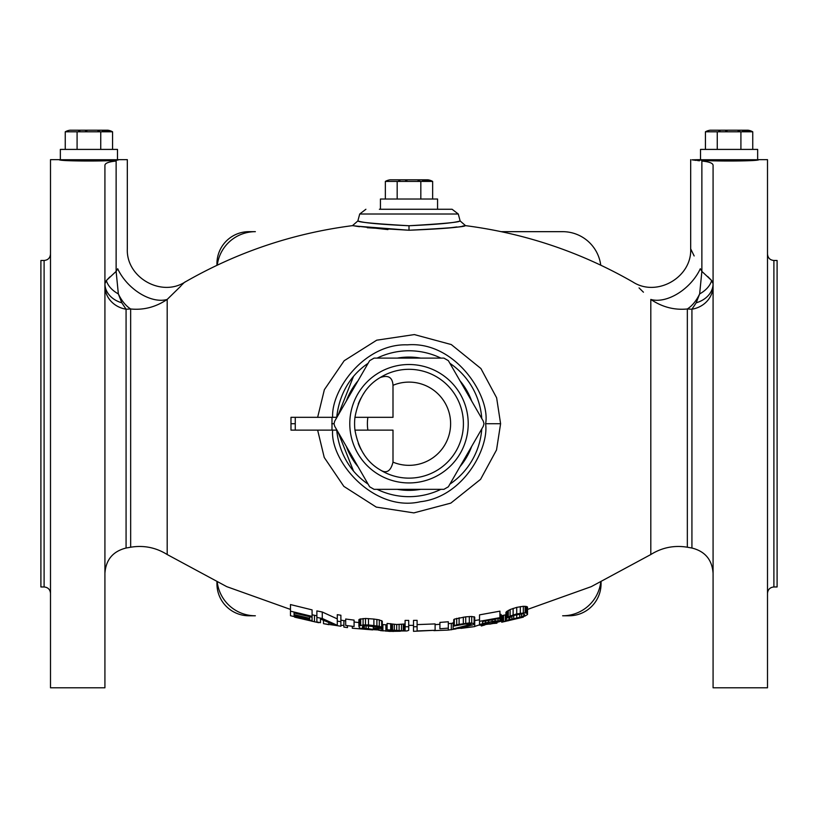 <?xml version="1.0" encoding="UTF-8"?>
<svg xmlns="http://www.w3.org/2000/svg" width="818" height="818" viewBox="0 0 818 818"><rect width="100%" height="100%" fill="white"/><g stroke="black" fill="none" stroke-linecap="round" stroke-linejoin="round"><path stroke-width="1.23" d="M104.919 225.114L104.919 283.693L106.36 280.533L116.125 271.392L117.69 268.713C130.778 241.668 130.778 241.668 117.69 268.713A38.415 23.65 43.7 0 0 167.189 299.439C191.3 275.85 191.3 275.85 167.189 299.439C191.31 275.85 191.31 275.85 167.179 299.439C155.798 307.087 143.631 310.267 130.655 308.979A38.415 24.08 82.4 0 1 118.354 293.918L121.81 302.803A25.603 20.327 -0 0 1 104.919 283.693A25.603 20.327 -0 0 0 111.524 297.323M692.008 159.837L699.482 159.653C697.642 161.463 760.535 161.463 758.695 159.653L767.499 159.653L767.499 687.795L713.081 687.795L713.081 165.277C712.918 163.16 709.175 161.749 701.875 161.044C687.038 159.244 687.038 159.244 701.875 161.044L701.875 271.392L711.64 280.533L713.081 283.693L713.081 165.277M387.947 229.592L352.476 225.645C292.885 233.345 237.036 252.169 184.94 282.108C161.003 297.445 126.013 277.251 127.322 248.846L127.322 159.653L118.518 159.653C120.358 161.463 57.465 161.463 59.305 159.653L50.501 159.653L50.501 687.795L104.919 687.795L104.919 165.277C105.082 163.16 108.825 161.749 116.125 161.044C130.962 159.244 130.962 159.244 116.125 161.044L116.125 271.392L118.354 293.918A25.603 17.239 14.9 0 1 106.36 280.533L109.765 276.985M650.811 554.532L591.25 586.649L527.528 609.42L591.25 586.649L650.811 554.532L650.811 423.724L650.811 554.532C662.069 547.518 674.247 545.085 687.335 547.222L687.335 308.979A38.415 24.08 97.6 0 0 699.646 293.918L701.875 271.392L700.31 268.713C687.222 241.668 687.222 241.668 700.31 268.713A38.415 23.65 136.3 0 1 650.811 299.439L650.811 423.724L650.811 299.439C662.191 307.087 674.359 310.267 687.335 308.979L691.926 309.214L696.19 302.803A25.603 20.327 180 0 0 713.081 283.693L713.081 284.961M777.1 511.751L777.1 260.482L773.9 260.482L773.9 586.966C770.014 587.344 767.877 589.481 767.499 593.367M777.1 335.697L777.1 586.966L773.9 586.966M699.482 160.788L697.539 160.563M696.282 160.41L692.764 159.95M694.155 255.952L690.678 248.846L690.678 159.653M696.19 302.803L699.646 293.918A25.603 17.239 165.1 0 0 711.64 280.533L707.693 276.494M308.713 430.125L317.65 430.125L324.235 457.466L343.846 486.383L376.249 507.088L413.857 512.896L450.82 503.121L480.575 479.338L496.526 449.951L500.596 423.724L496.628 397.804L480.912 368.529L451.291 344.562L414.358 334.582L376.709 340.186L344.194 360.718L324.368 389.685L317.64 417.323L324.368 389.685L344.194 360.718L376.709 340.186L414.358 334.582L451.291 344.562L480.912 368.529L496.628 397.804L500.596 423.724L485.606 423.724C490.8 396.955 455.81 340.861 407.364 344.848C364.685 343.294 331.065 389.787 332.65 417.323L290.983 417.323L290.983 430.125L331.985 430.125L331.985 417.323L336.699 417.323L332.65 417.323M316.873 615.811L312.077 614.768L316.873 615.811L316.873 622.293L318.672 622.324M345.687 620.882L343.887 620.627L343.887 627.089L347.486 627.6L347.486 626.107M358.887 622.57L354.082 621.997M439.91 624.308L435.104 624.615M354.082 620.126L345.687 619.021L345.687 625.412L354.082 626.506L354.082 620.126M359.491 619.216L358.887 619.747L358.887 626.128L363.09 624.901L368.489 624.972L379.296 626.24L382.292 627.621L366.086 625.75L363.09 626.097L362.486 627.968L376.29 629.788L378.693 629.625L378.693 628.981L373.294 628.592L373.294 628.019L382.292 628.633L382.292 621.271L379.296 619.88L373.887 619.052L365.493 618.459L359.491 619.216L359.491 625.596M405.094 623.97L396.699 624.502L387.098 623.459L387.098 629.799L403.294 630.801L405.094 630.31L405.094 626.752L408.703 626.772L408.703 620.412L405.094 620.402L405.094 626.752M435.104 630.279L413.499 631.312L413.499 626.752L417.098 626.7L417.098 630.944L435.104 630.279L435.104 623.919L417.098 624.604M417.098 626.7L417.098 620.341L413.499 620.392L413.499 626.752M448.315 621.762L439.91 622.406L439.91 628.766L448.315 628.122L448.315 621.762M312.077 609.88L290.472 604.563L290.472 611.158L312.077 616.394L312.077 609.88M337.282 618.889L322.272 612.007L316.873 610.913L316.873 617.406L322.272 618.48L337.282 625.32L337.282 621.118L340.881 621.68L340.881 615.248L337.282 614.676L337.282 621.118M453.714 622.457L453.111 622.57L453.111 628.95L471.117 624.298L465.115 624.042L453.714 626.097L456.71 624.717L469.317 622.927L474.716 623.541L474.716 617.13L471.72 616.486L465.718 616.833L454.317 619.134L453.714 619.717L453.714 626.097M499.921 611.158L479.522 614.87L479.522 621.312L499.921 617.651L499.921 611.158M498.121 621.741L492.119 623.48L479.522 625.177L492.119 623.715L501.127 621.21L501.127 614.43L499.921 614.236M506.526 611.659L505.923 612.365L505.923 618.848L510.125 616.046L516.731 613.909L525.136 612.805L527.528 613.633L527.528 607.068L526.935 606.659L523.336 606.291L516.731 607.365L510.125 609.533L506.526 611.659L506.526 618.152M294.664 616.813L316.873 622.293M328.877 623.111L328.877 624.666L323.478 623.664L335.942 625.463M340.881 625.463L343.887 625.249M352.282 626.731L352.282 628.224L372.691 629.891M378.693 630.208L389.491 631.363L400.299 631.23M433.908 630.647L448.315 630.075L456.117 628.899M481.321 625.238L481.321 625.995L484.921 624.921M460.912 628.377L473.417 626.772M474.716 626.424L479.522 624.85M312.077 621.322L312.077 620.658L294.071 616.373L294.071 615.187L309.674 618.929L309.674 616.731M312.077 620.658L312.077 617.263L294.071 612.979L294.071 614.584L309.674 618.326M312.077 617.263L312.077 616.394M312.077 620.944L290.472 615.709L290.472 611.158M340.881 621.68L340.881 626.23L335.482 625.392L320.472 618.991L320.472 622.692L316.873 621.966L316.873 617.406M354.082 626.506L345.687 625.412M382.292 628.633L381.689 630.146L365.493 629.216L359.491 628.019L358.887 626.128M408.703 626.772L408.703 630.33L406.904 630.954L393.693 631.026L387.098 629.799M448.315 628.122L439.91 628.766M474.716 626.343L474.716 623.786L472.916 624.84L457.916 628.459L474.716 626.588L453.111 628.95M498.121 621.588L492.119 621.925L479.522 624.451L479.522 621.312M499.921 620.709L499.921 618.377L482.518 621.557L482.518 623.49L495.125 620.944L501.127 620.903M499.921 618.377L499.921 617.651M527.528 613.633L527.528 614.502L525.136 616.005L516.731 618.469L508.326 620.075L505.923 619.727L505.923 618.848M511.925 616.189L508.929 618.296L509.532 619.338L511.925 619.195L521.526 616.874L524.532 615.208L523.929 614.011L521.526 613.868L513.724 615.504L511.925 616.189L511.925 619.195M489.726 624.154L496.925 622.672M496.925 623.193L493.326 623.48M501.72 615.678L501.72 621.772L502.324 621.915L522.129 616.997M314.47 621.833L314.47 615.3M323.478 623.664L323.478 620.627M381.096 630.862L381.096 630.167M382.896 631.005L382.896 624.615M385.891 631.189L385.891 624.778M389.491 631.363L389.491 630.606M393.1 631.496L393.1 630.985M448.315 630.075L448.315 623.653L453.111 623.204M451.311 629.809L451.311 623.377M294.071 616.373L294.071 615.187M294.071 614.584L294.071 612.979M322.272 618.48L322.272 612.007M360.687 625.208L360.687 618.827M363.09 624.901L363.09 618.52M365.493 624.85L365.493 618.459M368.489 624.972L368.489 618.592M373.887 625.422L373.887 619.052M376.894 625.79L376.894 619.42M379.296 626.24L379.296 619.88M381.689 626.946L381.689 620.586M362.486 627.968L362.486 626.506M363.09 628.326L363.09 626.097M364.286 628.653L364.286 625.842M366.086 628.95L366.086 625.75M368.489 629.226L368.489 625.831M373.887 629.676L373.887 628.643M376.29 629.788L376.29 628.817M378.09 629.788L378.09 628.95M378.693 629.625L378.693 628.981M373.294 628.019L373.294 626.23M390.697 629.962L390.697 623.613M391.29 630.289L391.29 623.94M392.497 630.535L392.497 624.185M394.296 630.729L394.296 624.379M396.699 630.852L396.699 624.502M399.102 630.913L399.102 624.563M401.495 630.903L401.495 624.553M403.294 630.801L403.294 624.451M404.501 630.606L404.501 624.267M474.113 623.111L474.113 616.7M471.72 622.897L471.72 616.486M469.317 622.927L469.317 616.516M465.718 623.244L465.718 616.833M463.315 623.541L463.315 617.14M459.113 624.165L459.113 617.774M456.71 624.717L456.71 618.326M454.317 625.514L454.317 619.134M469.921 624.921L469.921 623.827M497.528 622.079L497.528 621.455M496.321 622.508L496.321 621.424M494.522 622.968L494.522 621.578M492.119 623.48L492.119 621.925M488.52 624.124L488.52 622.57M486.117 624.482L486.117 623.091M484.317 624.666L484.317 623.602M483.121 624.604L483.121 623.878M479.522 625.177L479.522 624.451M498.121 620.678L498.121 618.735M495.125 620.944L495.125 619.328M492.119 621.394L492.119 619.891M488.52 622.048L488.52 620.535M485.524 622.672L485.524 621.056M482.518 623.49L482.518 621.557M526.935 613.224L526.935 606.659M526.332 613.019L526.332 606.445M525.136 612.805L525.136 606.24M523.336 612.856L523.336 606.291M520.33 613.173L520.33 606.619M516.731 613.909L516.731 607.365M513.131 614.921L513.131 608.387M510.125 616.046L510.125 609.533M508.326 616.874L508.326 610.361M507.129 617.662L507.129 611.158M524.532 615.208L524.532 614.533M523.929 615.852L523.929 614.011M521.526 616.874L521.526 613.868M519.727 617.437L519.727 614.052M516.731 618.234L516.731 614.645M513.724 618.889L513.724 615.504M509.532 619.338L509.532 617.498M508.929 618.981L508.929 618.296M508.326 620.79L508.326 620.075M505.33 621.445L505.33 614.901M503.53 621.772L503.53 615.3M502.324 621.915L502.324 615.555M295.267 430.125L295.267 417.323L290.983 417.323L295.625 417.323M297.139 417.323L308.049 417.323M337.957 431.914L353.529 471.107C343.949 459.45 338.335 445.79 336.699 430.125L331.985 430.125M500.596 423.724L496.526 449.951L480.575 479.338L450.82 503.121L413.857 512.896L376.249 507.088L343.846 486.383L324.235 457.466L317.64 430.125L336.699 430.125M332.65 430.125C329.899 461.127 373.765 512.549 420.34 501.741C463.745 496.894 489.092 447.794 485.606 423.724M336.699 417.323C338.468 401.341 344.081 387.681 353.529 376.341L337.957 415.534M643.439 292.19L639.052 287.905M354.746 226.003L409 230.236C440.718 228.979 459.45 227.465 465.217 225.696C464.961 226.842 446.219 228.355 409 230.236C440.718 228.979 459.45 227.465 465.217 225.696C464.961 226.842 446.219 228.355 409 230.236L409 225.748C437.763 224.429 454.726 222.854 459.869 221.003C459.696 222.21 442.743 223.784 409 225.748C380.237 224.429 363.274 222.854 358.131 221.003C358.304 222.21 375.257 223.784 409 225.748M379.388 209.265L409 209.265L379.388 209.265M121.81 302.803L126.074 309.214L130.655 308.979L130.665 547.222C143.753 545.085 155.931 547.518 167.189 554.532L167.189 299.439L167.189 554.532L226.75 586.649L290.472 609.42L226.75 586.649L167.189 554.532M130.665 547.222L126.074 548.029L126.074 309.214A25.603 23.589 0 0 1 104.919 285.983M104.919 165.277L104.919 283.693M104.919 284.961L104.919 284.408M40.9 511.751L40.9 260.482L44.1 260.482L44.1 586.966L40.9 586.966L40.9 335.697M600.739 265.155A38.415 38.415 0 0 0 562.641 231.668L501.27 231.668L562.641 231.668M601.056 582.14L601.056 583.766A32.004 32.004 0 0 1 569.042 615.78L562.641 615.78A38.415 38.415 0 0 0 600.739 582.293M217.261 582.293A38.415 38.415 0 0 0 255.359 615.78L248.958 615.78A32.004 32.004 0 0 1 216.944 583.766L216.944 582.14M216.944 265.308L216.944 263.682A32.004 32.004 0 0 1 248.958 231.668L255.359 231.668A38.415 38.415 0 0 0 217.261 265.155M117.587 268.907L116.923 270.155M696.241 302.793A25.603 20.327 180 0 0 713.081 283.693L711.64 280.533M690.678 248.846C691.987 277.251 656.997 297.445 633.06 282.108L633.06 282.108C580.964 252.169 525.115 233.345 465.524 225.645L460.145 220.952L458.284 214.009L452.098 209.265L409 209.265M290.983 417.323L290.983 430.125M184.94 282.108C237.036 252.169 292.885 233.345 352.476 225.645L352.987 225.727M355.81 226.167L359.511 226.709M367.272 227.721L409 230.236M464.859 225.758L462.538 226.116M456.863 226.934L451.444 227.639M463.417 423.724A54.417 54.417 0 0 0 380.196 377.558C388.233 374.746 392.507 377.333 392.998 385.309L392.998 417.323L354.961 417.323A54.417 54.417 0 0 0 354.961 430.125L392.998 430.125L392.998 462.139C390.697 471.332 386.433 473.919 380.196 469.89A54.417 54.417 0 0 0 463.417 423.724A54.417 54.417 0 0 0 380.196 377.558C366.771 385.298 358.356 398.56 354.961 417.323L362.589 417.323M362.589 430.125L354.961 430.125C358.356 448.888 366.771 462.15 380.196 469.89M363.857 454.102A54.417 54.417 0 0 1 363.325 453.305A54.417 54.417 0 0 0 363.857 454.102M361.065 449.471A54.417 54.417 0 0 1 358.253 443.376A54.417 54.417 0 0 0 361.065 449.471M354.961 417.323L354.961 417.323A54.417 54.417 0 0 0 354.583 423.724M358.253 404.072A54.417 54.417 0 0 1 361.065 397.977A54.417 54.417 0 0 0 358.253 404.072M363.325 394.143A54.417 54.417 0 0 1 363.857 393.346A54.417 54.417 0 0 0 363.325 394.143M483.98 423.724L483.295 421.168L448.366 360.666L443.929 358.11L374.071 358.11L369.634 360.666L334.705 421.168L334.02 423.724L334.705 426.28L369.634 486.782L374.071 489.338L443.929 489.338L448.366 486.782L483.295 426.28L483.98 423.724M757.897 159.745L700.28 159.745M117.72 159.745L60.103 159.745M437.569 209.265L437.569 199.019L380.431 199.019L380.431 209.265M430.749 180.614L432.65 181.422L385.35 181.422A12.802 12.802 0 0 1 390.145 179.817L427.855 179.817A12.802 12.802 0 0 1 432.65 181.422L432.65 199.019M420.83 199.019L420.83 181.422L418.059 180.788M422.558 180.676L429.777 180.389M398.57 181.064L399.941 180.788M405.472 180.205L407.129 180.154M385.35 199.019L385.35 181.422M397.17 199.019L397.17 181.422M117.485 159.653L117.485 149.408L60.348 149.408L60.348 159.653M110.655 131.003L112.567 131.8L65.256 131.8A12.802 12.802 0 0 1 70.062 130.205L107.772 130.205A12.802 12.802 0 0 1 112.567 131.8L112.567 149.408M100.737 149.408L100.747 131.8M102.475 131.054L109.684 130.778M78.487 131.453L79.857 131.177M85.389 130.594L87.045 130.532M97.976 131.177L100.737 131.8M65.256 149.408L65.256 131.8M77.086 149.408L77.086 131.8M757.652 159.653L757.652 149.408L700.515 149.408L700.515 159.653M750.832 131.003L752.744 131.8L705.433 131.8A12.802 12.802 0 0 1 710.229 130.205L747.938 130.205A12.802 12.802 0 0 1 752.744 131.8L752.744 149.408M740.914 149.408L740.914 131.8L738.143 131.177M742.642 131.054L749.861 130.778M718.664 131.453L720.024 131.177M725.566 130.594L727.212 130.532M705.433 149.408L705.433 131.8M717.263 149.408L717.263 131.8M687.335 547.222L691.926 548.029L691.926 309.214A25.603 23.589 180 0 0 713.081 285.983M290.963 423.724L295.267 423.724M353.529 471.107A72.955 72.955 0 0 0 368.11 484.144M377.118 489.338A72.955 72.955 0 0 0 440.882 489.338M449.89 484.144A72.955 72.955 0 0 0 481.771 428.929M481.771 418.519A72.955 72.955 0 0 0 449.89 363.304M440.882 358.11A72.955 72.955 0 0 0 377.118 358.11M368.11 363.304A72.955 72.955 0 0 0 353.529 376.341M471.659 401.024A66.647 66.647 0 0 0 459.992 380.81M420.677 358.11A66.647 66.647 0 0 0 397.323 358.11M358.008 380.81A66.647 66.647 0 0 0 346.341 401.024M334.02 423.724L331.781 423.724M352.476 225.645L357.855 220.952L359.716 214.009L458.284 214.009M346.341 446.423A66.647 66.647 0 0 0 358.008 466.638M397.323 489.338A66.647 66.647 0 0 0 420.677 489.338M459.992 466.638A66.647 66.647 0 0 0 471.659 446.423M367.885 417.323A41.616 41.616 0 0 0 367.885 430.125M392.998 462.139A41.616 41.616 0 0 0 450.616 423.724A41.616 41.616 0 0 0 392.998 385.309M468.213 423.724A59.213 59.213 0 0 1 409 482.937A59.213 59.213 0 0 1 349.787 423.724A59.213 59.213 0 0 1 409 364.511A59.213 59.213 0 0 1 468.213 423.724M773.9 260.482C770.014 260.104 767.877 257.967 767.499 254.081M340.881 620.167L343.887 620.627L340.881 620.167M382.292 624.584L387.098 624.84L382.292 624.584M408.703 625.381L413.499 625.361L408.703 625.381M474.716 620.535L479.522 619.799L474.716 620.535M501.127 615.811L505.923 614.768L501.127 615.811M294.664 617.171L318.672 622.713M501.72 622.222L523.336 617.171M359.716 214.009L365.902 209.265M126.074 548.029C112.945 551.332 105.89 559.737 104.919 573.244M44.1 260.482C47.986 260.104 50.123 257.967 50.501 254.081M44.1 586.966C47.986 587.344 50.123 589.481 50.501 593.367M691.926 548.029C705.055 551.332 712.11 559.737 713.081 573.244M633.06 282.108C580.964 252.169 525.115 233.345 465.524 225.645"/></g></svg>
